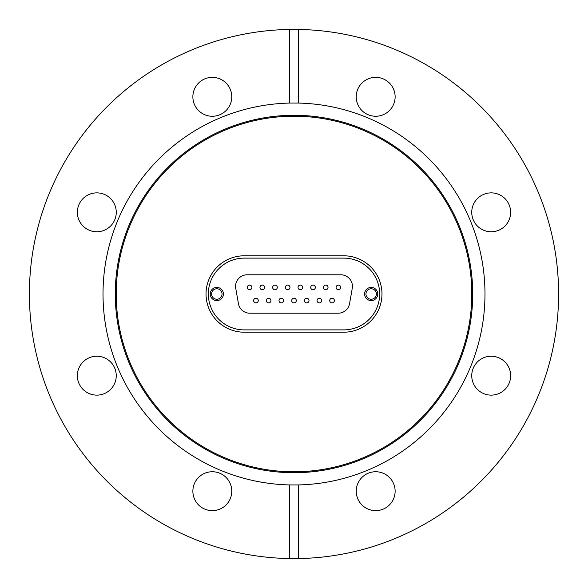 <?xml version="1.0" encoding="UTF-8"?>
<svg xmlns="http://www.w3.org/2000/svg" width="588" height="588" viewBox="0 0 588 588"><rect width="100%" height="100%" fill="white"/><g stroke="black" fill="none" stroke-linecap="round" stroke-linejoin="round"><path stroke-width="0.88" d="M294 472.715A178.715 178.715 0 0 1 115.285 294A178.715 178.715 0 0 1 294 115.285A178.715 178.715 0 0 1 472.715 294A178.715 178.715 0 0 1 294 472.715M294 471.789A177.789 177.789 0 0 1 116.211 294A177.789 177.789 0 0 1 294 116.211A177.789 177.789 0 0 1 471.789 294A177.789 177.789 0 0 1 294 471.789M491.193 192.871A19.448 19.448 0 0 0 471.745 212.319A19.448 19.448 0 0 0 491.193 231.768A19.448 19.448 0 0 0 510.641 212.319A19.448 19.448 0 0 0 491.193 192.871M510.641 375.681A19.448 19.448 0 0 0 491.193 356.232A19.448 19.448 0 0 0 471.745 375.681A19.448 19.448 0 0 0 491.193 395.129A19.448 19.448 0 0 0 510.641 375.681M395.129 491.193A19.448 19.448 0 0 0 375.681 471.745A19.448 19.448 0 0 0 356.232 491.193A19.448 19.448 0 0 0 375.681 510.641A19.448 19.448 0 0 0 395.129 491.193M212.319 471.745A19.448 19.448 0 0 0 192.871 491.193A19.448 19.448 0 0 0 212.319 510.641A19.448 19.448 0 0 0 231.768 491.193A19.448 19.448 0 0 0 212.319 471.745M96.807 356.232A19.448 19.448 0 0 0 77.359 375.681A19.448 19.448 0 0 0 96.807 395.129A19.448 19.448 0 0 0 116.255 375.681A19.448 19.448 0 0 0 96.807 356.232M116.255 212.319A19.448 19.448 0 0 0 96.807 192.871A19.448 19.448 0 0 0 77.359 212.319A19.448 19.448 0 0 0 96.807 231.768A19.448 19.448 0 0 0 116.255 212.319M231.768 96.807A19.448 19.448 0 0 0 212.319 77.359A19.448 19.448 0 0 0 192.871 96.807A19.448 19.448 0 0 0 212.319 116.255A19.448 19.448 0 0 0 231.768 96.807M375.681 77.359A19.448 19.448 0 0 0 356.232 96.807A19.448 19.448 0 0 0 375.681 116.255A19.448 19.448 0 0 0 395.129 96.807A19.448 19.448 0 0 0 375.681 77.359M289.369 484.931A190.982 190.982 0 0 1 103.018 294A190.982 190.982 0 0 1 289.369 103.069L298.63 103.069A190.982 190.982 0 0 1 484.982 294A190.982 190.982 0 0 1 298.63 484.931L289.369 484.931L289.369 558.556L298.63 558.556A264.6 264.6 0 0 0 558.6 294A264.6 264.6 0 0 0 298.63 29.444L298.63 103.069M289.369 103.069L289.369 29.444L298.63 29.444M289.369 29.444A264.6 264.6 0 0 0 29.4 294A264.6 264.6 0 0 0 289.369 558.556M298.63 558.556L298.63 484.931M343.774 332.198L244.226 332.198A38.198 38.198 0 0 1 206.028 294A38.198 38.198 0 0 1 244.226 255.802L343.774 255.802A38.198 38.198 0 0 1 381.972 294A38.198 38.198 0 0 1 343.774 332.198L244.226 332.198A38.198 38.198 0 0 1 206.028 294A38.198 38.198 0 0 1 244.226 255.802L343.774 255.802A38.198 38.198 0 0 1 381.972 294A38.198 38.198 0 0 1 343.774 332.198M216.818 300.586A6.586 6.586 0 0 0 223.403 294A6.586 6.586 0 0 0 216.818 287.414A6.586 6.586 0 0 0 210.232 294A6.586 6.586 0 0 0 216.818 300.586M216.818 299.233A5.233 5.233 0 0 0 222.051 294A5.233 5.233 0 0 0 216.818 288.767A5.233 5.233 0 0 0 211.584 294A5.233 5.233 0 0 0 216.818 299.233M371.182 300.586A6.586 6.586 0 0 0 377.768 294A6.586 6.586 0 0 0 371.182 287.414A6.586 6.586 0 0 0 364.597 294A6.586 6.586 0 0 0 371.182 300.586M371.182 299.233A5.233 5.233 0 0 0 376.416 294A5.233 5.233 0 0 0 371.182 288.767A5.233 5.233 0 0 0 365.949 294A5.233 5.233 0 0 0 371.182 299.233M332.058 298.263A2.315 2.315 0 0 1 334.374 300.571A2.315 2.315 0 0 1 332.058 302.886A2.315 2.315 0 0 1 329.743 300.571A2.315 2.315 0 0 1 332.271 298.27A2.315 2.315 0 0 1 334.366 300.791A2.315 2.315 0 0 1 331.838 302.879A2.315 2.315 0 0 0 334.366 300.791A2.315 2.315 0 0 0 332.058 298.263M319.372 298.263A2.315 2.315 0 0 1 321.687 300.571A2.315 2.315 0 0 1 319.372 302.886A2.315 2.315 0 0 1 317.057 300.571A2.315 2.315 0 0 1 319.372 298.263M306.686 298.263A2.315 2.315 0 0 1 309.001 300.571A2.315 2.315 0 0 1 306.686 302.886A2.315 2.315 0 0 1 304.371 300.571A2.315 2.315 0 0 1 306.899 298.27A2.315 2.315 0 0 1 308.994 300.791A2.315 2.315 0 0 1 306.473 302.879A2.315 2.315 0 0 0 308.994 300.791A2.315 2.315 0 0 0 306.686 298.263M255.942 298.263A2.315 2.315 0 0 1 258.257 300.571A2.315 2.315 0 0 1 255.942 302.886A2.315 2.315 0 0 1 253.626 300.571A2.315 2.315 0 0 1 256.162 298.27A2.315 2.315 0 0 1 258.25 300.791A2.315 2.315 0 0 1 255.729 302.879A2.315 2.315 0 0 0 258.25 300.791A2.315 2.315 0 0 0 255.942 298.263M268.628 298.263A2.315 2.315 0 0 1 270.943 300.571A2.315 2.315 0 0 1 268.628 302.886A2.315 2.315 0 0 1 266.313 300.571A2.315 2.315 0 0 1 268.628 298.263M281.314 298.263A2.315 2.315 0 0 1 283.629 300.571A2.315 2.315 0 0 1 281.314 302.886A2.315 2.315 0 0 1 278.999 300.571A2.315 2.315 0 0 1 281.527 298.27A2.315 2.315 0 0 1 283.622 300.791A2.315 2.315 0 0 1 281.101 302.879A2.315 2.315 0 0 0 283.622 300.791A2.315 2.315 0 0 0 281.314 298.263M294 298.263A2.315 2.315 0 0 1 296.315 300.571A2.315 2.315 0 0 1 294 302.886A2.315 2.315 0 0 1 291.685 300.571A2.315 2.315 0 0 1 294 298.263M338.401 285.114A2.315 2.315 0 0 1 340.717 287.429A2.315 2.315 0 0 1 338.401 289.737A2.315 2.315 0 0 1 336.086 287.429A2.315 2.315 0 0 1 338.614 285.121A2.315 2.315 0 0 1 340.709 287.642A2.315 2.315 0 0 1 338.181 289.73A2.315 2.315 0 0 0 340.709 287.642A2.315 2.315 0 0 0 338.401 285.114M325.715 285.114A2.315 2.315 0 0 1 328.031 287.429A2.315 2.315 0 0 1 325.715 289.737A2.315 2.315 0 0 1 323.4 287.429A2.315 2.315 0 0 1 325.715 285.114M313.029 285.114A2.315 2.315 0 0 1 315.344 287.429A2.315 2.315 0 0 1 313.029 289.737A2.315 2.315 0 0 1 310.714 287.429A2.315 2.315 0 0 1 313.029 285.114M249.599 285.114A2.315 2.315 0 0 1 251.914 287.429A2.315 2.315 0 0 1 249.599 289.737A2.315 2.315 0 0 1 247.283 287.429A2.315 2.315 0 0 1 249.819 285.121A2.315 2.315 0 0 1 251.907 287.642A2.315 2.315 0 0 1 249.386 289.73A2.315 2.315 0 0 0 251.907 287.642A2.315 2.315 0 0 0 249.599 285.114M262.285 285.114A2.315 2.315 0 0 1 264.6 287.429A2.315 2.315 0 0 1 262.285 289.737A2.315 2.315 0 0 1 259.969 287.429A2.315 2.315 0 0 1 262.285 285.114M274.971 285.114A2.315 2.315 0 0 1 277.286 287.429A2.315 2.315 0 0 1 274.971 289.737A2.315 2.315 0 0 1 272.656 287.429A2.315 2.315 0 0 1 274.971 285.114M287.657 285.114A2.315 2.315 0 0 1 289.972 287.429A2.315 2.315 0 0 1 287.657 289.737A2.315 2.315 0 0 1 285.342 287.429A2.315 2.315 0 0 1 287.657 285.114M300.343 285.114A2.315 2.315 0 0 1 302.658 287.429A2.315 2.315 0 0 1 300.343 289.737A2.315 2.315 0 0 1 298.028 287.429A2.315 2.315 0 0 1 300.343 285.114M247.144 274.787L340.856 274.787A11.576 11.576 0 0 1 352.256 288.37L349.566 303.651A11.576 11.576 0 0 1 338.166 313.213L249.834 313.213A11.576 11.576 0 0 1 238.434 303.651L235.744 288.37A11.576 11.576 0 0 1 247.144 274.787M244.226 329.883A35.883 35.883 0 0 1 208.343 294A35.883 35.883 0 0 1 244.226 258.117L343.774 258.117A35.883 35.883 0 0 1 379.657 294A35.883 35.883 0 0 1 343.774 329.883L244.226 329.883M298.035 287.209A2.315 2.315 0 0 0 300.13 289.73A2.315 2.315 0 0 0 302.651 287.642A2.315 2.315 0 0 0 300.556 285.121A2.315 2.315 0 0 0 298.035 287.209A2.315 2.315 0 0 1 300.556 285.121A2.315 2.315 0 0 1 302.651 287.642A2.315 2.315 0 0 1 300.13 289.73A2.315 2.315 0 0 1 298.035 287.209A2.315 2.315 0 0 0 300.13 289.73A2.315 2.315 0 0 1 298.035 287.209A2.315 2.315 0 0 1 300.556 285.121A2.315 2.315 0 0 0 298.035 287.209M291.692 300.358A2.315 2.315 0 0 0 293.787 302.879A2.315 2.315 0 0 0 296.308 300.791A2.315 2.315 0 0 0 294.213 298.27A2.315 2.315 0 0 0 291.692 300.358A2.315 2.315 0 0 1 294.213 298.27A2.315 2.315 0 0 1 296.308 300.791A2.315 2.315 0 0 1 293.787 302.879A2.315 2.315 0 0 1 291.692 300.358A2.315 2.315 0 0 0 293.787 302.879A2.315 2.315 0 0 1 291.692 300.358A2.315 2.315 0 0 1 294.213 298.27A2.315 2.315 0 0 0 291.692 300.358M310.721 287.209A2.315 2.315 0 0 0 312.816 289.73A2.315 2.315 0 0 0 315.337 287.642A2.315 2.315 0 0 0 313.242 285.121A2.315 2.315 0 0 0 310.721 287.209A2.315 2.315 0 0 1 313.242 285.121A2.315 2.315 0 0 1 315.337 287.642A2.315 2.315 0 0 1 312.816 289.73A2.315 2.315 0 0 1 310.721 287.209A2.315 2.315 0 0 0 312.816 289.73A2.315 2.315 0 0 1 310.721 287.209A2.315 2.315 0 0 1 313.242 285.121A2.315 2.315 0 0 0 310.721 287.209M323.407 287.209A2.315 2.315 0 0 0 325.495 289.73A2.315 2.315 0 0 0 328.023 287.642A2.315 2.315 0 0 0 325.928 285.121A2.315 2.315 0 0 0 323.407 287.209A2.315 2.315 0 0 1 325.928 285.121A2.315 2.315 0 0 1 328.023 287.642A2.315 2.315 0 0 1 325.495 289.73A2.315 2.315 0 0 1 323.407 287.209A2.315 2.315 0 0 0 325.495 289.73A2.315 2.315 0 0 1 323.407 287.209A2.315 2.315 0 0 1 325.928 285.121A2.315 2.315 0 0 0 323.407 287.209M336.093 287.209A2.315 2.315 0 0 0 338.181 289.73A2.315 2.315 0 0 1 336.093 287.209A2.315 2.315 0 0 1 338.614 285.121A2.315 2.315 0 0 1 340.709 287.642A2.315 2.315 0 0 1 338.181 289.73A2.315 2.315 0 0 1 336.093 287.209A2.315 2.315 0 0 0 338.181 289.73A2.315 2.315 0 0 0 340.709 287.642A2.315 2.315 0 0 0 338.614 285.121A2.315 2.315 0 0 0 336.093 287.209M285.349 287.209A2.315 2.315 0 0 0 287.444 289.73A2.315 2.315 0 0 0 289.965 287.642A2.315 2.315 0 0 0 287.87 285.121A2.315 2.315 0 0 0 285.349 287.209A2.315 2.315 0 0 1 287.87 285.121A2.315 2.315 0 0 1 289.965 287.642A2.315 2.315 0 0 1 287.444 289.73A2.315 2.315 0 0 1 285.349 287.209A2.315 2.315 0 0 0 287.444 289.73A2.315 2.315 0 0 1 285.349 287.209A2.315 2.315 0 0 1 287.87 285.121A2.315 2.315 0 0 0 285.349 287.209M272.663 287.209A2.315 2.315 0 0 0 274.758 289.73A2.315 2.315 0 0 0 277.279 287.642A2.315 2.315 0 0 0 275.184 285.121A2.315 2.315 0 0 0 272.663 287.209A2.315 2.315 0 0 1 275.184 285.121A2.315 2.315 0 0 1 277.279 287.642A2.315 2.315 0 0 1 274.758 289.73A2.315 2.315 0 0 1 272.663 287.209A2.315 2.315 0 0 0 274.758 289.73A2.315 2.315 0 0 1 272.663 287.209A2.315 2.315 0 0 1 275.184 285.121A2.315 2.315 0 0 0 272.663 287.209M259.977 287.209A2.315 2.315 0 0 0 262.072 289.73A2.315 2.315 0 0 0 264.593 287.642A2.315 2.315 0 0 0 262.505 285.121A2.315 2.315 0 0 0 259.977 287.209A2.315 2.315 0 0 1 262.505 285.121A2.315 2.315 0 0 1 264.593 287.642A2.315 2.315 0 0 1 262.072 289.73A2.315 2.315 0 0 1 259.977 287.209A2.315 2.315 0 0 0 262.072 289.73A2.315 2.315 0 0 1 259.977 287.209A2.315 2.315 0 0 1 262.505 285.121A2.315 2.315 0 0 0 259.977 287.209M247.291 287.209A2.315 2.315 0 0 0 249.386 289.73A2.315 2.315 0 0 1 247.291 287.209A2.315 2.315 0 0 1 249.819 285.121A2.315 2.315 0 0 1 251.907 287.642A2.315 2.315 0 0 1 249.386 289.73A2.315 2.315 0 0 1 247.291 287.209A2.315 2.315 0 0 0 249.386 289.73A2.315 2.315 0 0 0 251.907 287.642A2.315 2.315 0 0 0 249.819 285.121A2.315 2.315 0 0 0 247.291 287.209M304.378 300.358A2.315 2.315 0 0 0 306.473 302.879A2.315 2.315 0 0 1 304.378 300.358A2.315 2.315 0 0 1 306.899 298.27A2.315 2.315 0 0 1 308.994 300.791A2.315 2.315 0 0 1 306.473 302.879A2.315 2.315 0 0 1 304.378 300.358A2.315 2.315 0 0 0 306.473 302.879A2.315 2.315 0 0 0 308.994 300.791A2.315 2.315 0 0 0 306.899 298.27A2.315 2.315 0 0 0 304.378 300.358M317.064 300.358A2.315 2.315 0 0 0 319.159 302.879A2.315 2.315 0 0 0 321.68 300.791A2.315 2.315 0 0 0 319.585 298.27A2.315 2.315 0 0 0 317.064 300.358A2.315 2.315 0 0 1 319.585 298.27A2.315 2.315 0 0 1 321.68 300.791A2.315 2.315 0 0 1 319.159 302.879A2.315 2.315 0 0 1 317.064 300.358A2.315 2.315 0 0 0 319.159 302.879A2.315 2.315 0 0 1 317.064 300.358A2.315 2.315 0 0 1 319.585 298.27A2.315 2.315 0 0 0 317.064 300.358M329.75 300.358A2.315 2.315 0 0 0 331.838 302.879A2.315 2.315 0 0 1 329.75 300.358A2.315 2.315 0 0 1 332.271 298.27A2.315 2.315 0 0 1 334.366 300.791A2.315 2.315 0 0 1 331.838 302.879A2.315 2.315 0 0 1 329.75 300.358A2.315 2.315 0 0 0 331.838 302.879A2.315 2.315 0 0 0 334.366 300.791A2.315 2.315 0 0 0 332.271 298.27A2.315 2.315 0 0 0 329.75 300.358M279.006 300.358A2.315 2.315 0 0 0 281.101 302.879A2.315 2.315 0 0 1 279.006 300.358A2.315 2.315 0 0 1 281.527 298.27A2.315 2.315 0 0 1 283.622 300.791A2.315 2.315 0 0 1 281.101 302.879A2.315 2.315 0 0 1 279.006 300.358A2.315 2.315 0 0 0 281.101 302.879A2.315 2.315 0 0 0 283.622 300.791A2.315 2.315 0 0 0 281.527 298.27A2.315 2.315 0 0 0 279.006 300.358M266.32 300.358A2.315 2.315 0 0 0 268.415 302.879A2.315 2.315 0 0 0 270.936 300.791A2.315 2.315 0 0 0 268.841 298.27A2.315 2.315 0 0 0 266.32 300.358A2.315 2.315 0 0 1 268.841 298.27A2.315 2.315 0 0 1 270.936 300.791A2.315 2.315 0 0 1 268.415 302.879A2.315 2.315 0 0 1 266.32 300.358A2.315 2.315 0 0 0 268.415 302.879A2.315 2.315 0 0 1 266.32 300.358A2.315 2.315 0 0 1 268.841 298.27A2.315 2.315 0 0 0 266.32 300.358M253.634 300.358A2.315 2.315 0 0 0 255.729 302.879A2.315 2.315 0 0 1 253.634 300.358A2.315 2.315 0 0 1 256.162 298.27A2.315 2.315 0 0 1 258.25 300.791A2.315 2.315 0 0 1 255.729 302.879A2.315 2.315 0 0 1 253.634 300.358A2.315 2.315 0 0 0 255.729 302.879A2.315 2.315 0 0 0 258.25 300.791A2.315 2.315 0 0 0 256.162 298.27A2.315 2.315 0 0 0 253.634 300.358M300.13 289.73A2.315 2.315 0 0 0 302.651 287.642A2.315 2.315 0 0 0 300.556 285.121A2.315 2.315 0 0 1 302.651 287.642A2.315 2.315 0 0 1 300.13 289.73M293.787 302.879A2.315 2.315 0 0 0 296.308 300.791A2.315 2.315 0 0 0 294.213 298.27A2.315 2.315 0 0 1 296.308 300.791A2.315 2.315 0 0 1 293.787 302.879M312.816 289.73A2.315 2.315 0 0 0 315.337 287.642A2.315 2.315 0 0 0 313.242 285.121A2.315 2.315 0 0 1 315.337 287.642A2.315 2.315 0 0 1 312.816 289.73M325.495 289.73A2.315 2.315 0 0 0 328.023 287.642A2.315 2.315 0 0 0 325.928 285.121A2.315 2.315 0 0 1 328.023 287.642A2.315 2.315 0 0 1 325.495 289.73M287.444 289.73A2.315 2.315 0 0 0 289.965 287.642A2.315 2.315 0 0 0 287.87 285.121A2.315 2.315 0 0 1 289.965 287.642A2.315 2.315 0 0 1 287.444 289.73M274.758 289.73A2.315 2.315 0 0 0 277.279 287.642A2.315 2.315 0 0 0 275.184 285.121A2.315 2.315 0 0 1 277.279 287.642A2.315 2.315 0 0 1 274.758 289.73M262.072 289.73A2.315 2.315 0 0 0 264.593 287.642A2.315 2.315 0 0 0 262.505 285.121A2.315 2.315 0 0 1 264.593 287.642A2.315 2.315 0 0 1 262.072 289.73M319.159 302.879A2.315 2.315 0 0 0 321.68 300.791A2.315 2.315 0 0 0 319.585 298.27A2.315 2.315 0 0 1 321.68 300.791A2.315 2.315 0 0 1 319.159 302.879M268.415 302.879A2.315 2.315 0 0 0 270.936 300.791A2.315 2.315 0 0 0 268.841 298.27A2.315 2.315 0 0 1 270.936 300.791A2.315 2.315 0 0 1 268.415 302.879"/></g></svg>
